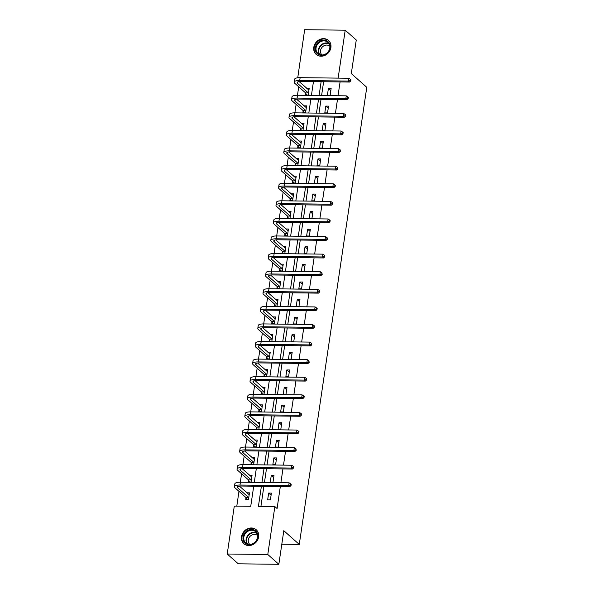 <?xml version="1.0" encoding="UTF-8"?>
<svg xmlns="http://www.w3.org/2000/svg" width="594" height="594" viewBox="0 0 594 594"><rect width="100%" height="100%" fill="white"/><g stroke="black" fill="none" stroke-linecap="round" stroke-linejoin="round"><path stroke-width="0.89" d="M330.903 47.52A9.311 8.093 131.6 0 1 325.007 55.339A9.311 8.093 131.6 0 1 316.171 54.388A9.311 8.093 131.6 0 1 313.795 47.32A9.311 8.093 131.6 0 1 319.691 39.508A9.311 8.093 131.6 0 1 328.527 40.451A9.311 8.093 131.6 0 1 330.903 47.52M258.642 536.879A9.311 8.093 131.6 0 1 252.747 544.691A9.311 8.093 131.6 0 1 243.911 543.748A9.311 8.093 131.6 0 1 241.535 536.679A9.311 8.093 131.6 0 1 247.431 528.86A9.311 8.093 131.6 0 1 256.266 529.811A9.311 8.093 131.6 0 1 258.642 536.879M297.75 77.777L304.648 29.7L345.211 30.19L356.266 39.991L351.306 73.589L366.78 87.311L299.279 544.423L283.806 530.702L278.838 564.3L238.276 563.81L227.22 554.009L234.296 506.088L250.742 506.288L253.712 486.182M298.715 86.791L297.468 95.255M296.116 104.381L294.869 112.845M293.518 121.97L292.27 130.435M290.926 139.56L289.672 148.025M288.328 157.15L287.08 165.615M285.729 174.74L284.481 183.204M283.13 192.33L281.883 200.794M280.531 209.92L279.284 218.384M277.94 227.509L276.685 235.974M275.341 245.099L274.086 253.564M272.743 262.689L271.495 271.154M270.144 280.279L268.896 288.743M267.545 297.869L266.298 306.333M264.946 315.459L263.699 323.923M262.355 333.048L261.1 341.513M259.756 350.638L258.501 359.103M257.157 368.228L255.91 376.693M254.559 385.818L253.311 394.282M251.96 403.408L250.713 411.872M249.361 420.998L248.114 429.462M246.77 438.587L245.515 447.052M244.171 456.177L242.924 464.642M241.572 473.767L240.325 482.231M238.974 491.357L236.798 506.118M281.808 544.208L299.279 544.423M245.998 497.75L245.723 499.576L248.463 499.613L249.465 492.842L246.911 492.812M248.589 480.16L248.322 481.986L251.062 482.024L252.064 475.252L249.51 475.222M251.188 462.57L250.92 464.397L253.66 464.434L254.663 457.662L252.108 457.632M253.787 444.98L253.519 446.807L256.259 446.844L257.254 440.072L254.707 440.043M256.385 427.39L256.111 429.217L258.858 429.254L259.853 422.483L257.306 422.453M258.984 409.801L258.709 411.627L261.449 411.664L262.451 404.893L259.897 404.863M261.583 392.211L261.308 394.037L264.048 394.074L265.05 387.303L262.496 387.273M264.174 374.621L263.907 376.448L266.647 376.485L267.649 369.713L265.095 369.683M266.773 357.031L266.506 358.858L269.245 358.895L270.24 352.123L267.694 352.094M269.372 339.441L269.104 341.268L271.844 341.305L272.839 334.533L270.292 334.504M271.97 321.851L271.696 323.678L274.443 323.715L275.438 316.944L272.891 316.914M274.569 304.262L274.294 306.088L277.034 306.125L278.037 299.354L275.482 299.324M277.16 286.672L276.893 288.498L279.633 288.536L280.635 281.764L278.081 281.734M279.759 269.082L279.492 270.909L282.232 270.946L283.234 264.174L280.68 264.144M282.358 251.492L282.091 253.319L284.83 253.356L285.825 246.584L283.279 246.555M284.957 233.902L284.689 235.729L287.429 235.766L288.424 228.994L285.877 228.965M287.555 216.313L287.281 218.139L290.028 218.176L291.023 211.405L288.469 211.375M290.154 198.723L289.879 200.549L292.619 200.586L293.622 193.815L291.067 193.785M292.745 181.133L292.478 182.959L295.218 182.997L296.22 176.225L293.666 176.195M295.344 163.543L295.077 165.37L297.817 165.407L298.819 158.635L296.265 158.605M297.943 145.953L297.676 147.78L300.416 147.817L301.41 141.045L298.864 141.016M300.542 128.363L300.267 130.19L303.014 130.227L304.009 123.455L301.462 123.426M303.14 110.774L302.866 112.6L305.606 112.637L306.608 105.866L304.054 105.836M305.739 93.184L305.464 95.01L308.204 95.047L309.207 88.276L306.653 88.246M261.39 486.278L258.42 506.378L274.866 506.578L277.079 508.538L280.331 486.501M280.888 482.722L282.93 468.911M283.487 465.132L285.528 451.321M286.085 447.542L288.12 433.731M288.684 429.952L290.718 416.142M291.275 412.362L293.317 398.552M293.874 394.772L295.916 380.962M296.473 377.183L298.515 363.372M299.072 359.593L301.113 345.782M301.67 342.003L303.705 328.192M304.269 324.413L306.304 310.603M306.86 306.823L308.902 293.013M309.459 289.233L311.501 275.423M312.058 271.644L314.1 257.833M314.657 254.054L316.691 240.243M317.255 236.464L319.29 222.653M319.854 218.874L321.889 205.064M322.445 201.284L324.487 187.474M325.044 183.695L327.086 169.884M327.643 166.105L329.685 152.294M330.242 148.515L332.276 134.704M332.84 130.925L334.875 117.115M335.432 113.335L337.474 99.525M338.031 95.745L340.072 81.935M323.626 81.742L321.584 95.545M321.027 99.332L318.993 113.135M318.429 116.921L316.394 130.725M315.83 134.511L313.795 148.314M313.238 152.101L311.197 165.904M310.64 169.691L308.598 183.494M308.041 187.281L305.999 201.084M305.442 204.871L303.408 218.674M302.843 222.46L300.809 236.263M300.252 240.05L298.21 253.853M297.653 257.64L295.612 271.443M295.055 275.23L293.013 289.033M292.456 292.82L290.421 306.623M289.857 310.41L287.823 324.213M287.258 327.999L285.224 341.802M284.667 345.589L282.625 359.392M282.068 363.179L280.026 376.982M279.47 380.769L277.428 394.572M276.871 398.359L274.836 412.162M274.272 415.949L272.238 429.752M271.673 433.538L269.639 447.341M269.082 451.128L267.04 464.931M266.483 468.718L264.441 482.521M263.885 486.308L260.914 506.407M270.396 499.873L271.391 493.109L268.651 493.072L267.649 499.844L270.396 499.873M272.988 482.283L273.99 475.519L271.25 475.482L270.248 482.254L272.988 482.283M275.586 464.694L276.589 457.929L273.849 457.892L272.846 464.664L275.586 464.694M278.185 447.104L279.187 440.34L276.44 440.303L275.445 447.074L278.185 447.104M280.784 429.514L281.779 422.75L279.039 422.713L278.044 429.484L280.784 429.514M283.383 411.924L284.377 405.16L281.638 405.123L280.643 411.894L283.383 411.924M285.981 394.334L286.976 387.57L284.236 387.533L283.234 394.305L285.981 394.334M288.573 376.745L289.575 369.98L286.835 369.943L285.833 376.715L288.573 376.745M291.171 359.155L292.174 352.391L289.434 352.353L288.432 359.125L291.171 359.155M293.77 341.565L294.773 334.801L292.025 334.764L291.03 341.535L293.77 341.565M296.369 323.975L297.364 317.211L294.624 317.174L293.629 323.945L296.369 323.975M298.968 306.385L299.963 299.621L297.223 299.584L296.22 306.356L298.968 306.385M301.559 288.795L302.561 282.031L299.822 281.994L298.819 288.766L301.559 288.795M304.158 271.206L305.16 264.441L302.42 264.404L301.418 271.176L304.158 271.206M306.756 253.616L307.759 246.852L305.019 246.814L304.017 253.586L306.756 253.616M309.355 236.026L310.35 229.262L307.61 229.225L306.615 235.996L309.355 236.026M311.954 218.436L312.949 211.672L310.209 211.635L309.214 218.406L311.954 218.436M314.553 200.846L315.548 194.082L312.808 194.045L311.805 200.817L314.553 200.846M317.144 183.256L318.146 176.492L315.407 176.455L314.404 183.227L317.144 183.256M319.743 165.667L320.745 158.902L318.005 158.865L317.003 165.637L319.743 165.667M322.342 148.077L323.344 141.313L320.597 141.275L319.602 148.047L322.342 148.077M324.94 130.487L325.935 123.723L323.195 123.686L322.2 130.457L324.94 130.487M327.539 112.897L328.534 106.133L325.794 106.096L324.799 112.867L327.539 112.897M330.138 95.307L331.133 88.543L328.393 88.506L327.391 95.278L330.138 95.307M278.838 564.3L267.79 554.499L227.22 554.009M345.211 30.19L338.135 78.111L321.71 77.925M274.866 506.578L267.79 554.499M321.131 81.712L319.089 95.515M318.533 99.302L316.491 113.105M315.934 116.892L313.899 130.695M313.335 134.482L311.301 148.285M310.744 152.071L308.702 165.875M308.145 169.661L306.103 183.464M305.546 187.251L303.504 201.054M302.947 204.841L300.913 218.644M300.349 222.431L298.314 236.234M297.75 240.021L295.715 253.824M295.159 257.61L293.117 271.413M292.56 275.2L290.518 289.003M289.961 292.79L287.919 306.593M287.362 310.38L285.328 324.183M284.764 327.97L282.729 341.773M282.172 345.56L280.13 359.363M279.574 363.149L277.532 376.952M276.975 380.739L274.933 394.542M274.376 398.329L272.334 412.132M271.777 415.919L269.743 429.722M269.179 433.509L267.144 447.312M266.587 451.098L264.545 464.902M263.988 468.688L261.947 482.491M314.011 77.836L297.572 77.621M254.277 482.402L256.311 468.592M256.868 464.812L258.91 451.002M259.467 447.223L261.509 433.412M262.065 429.633L264.107 415.822M264.664 412.043L266.699 398.232M267.263 394.453L269.297 380.643M269.854 376.863L271.896 363.053M272.453 359.273L274.495 345.463M275.052 341.684L277.094 327.873M277.65 324.094L279.692 310.283M280.249 306.504L282.284 292.694M282.848 288.914L284.882 275.104M285.439 271.324L287.481 257.514M288.038 253.735L290.08 239.924M290.637 236.145L292.679 222.334M293.236 218.555L295.27 204.744M295.834 200.965L297.869 187.155M298.433 183.375L300.467 169.565M301.024 165.785L303.066 151.975M303.623 148.196L305.665 134.385M306.222 130.606L308.264 116.795M308.821 113.016L310.855 99.205M311.419 95.426L313.454 81.616M271.079 495.225L268.651 493.072M273.678 477.635L271.25 475.482M276.277 460.046L273.849 457.892M278.868 442.456L276.44 440.303M281.467 424.866L279.039 422.713M284.066 407.276L281.638 405.123M286.664 389.686L284.236 387.533M289.263 372.096L286.835 369.943M291.862 354.507L289.434 352.353M294.453 336.917L292.025 334.764M297.052 319.327L294.624 317.174M299.651 301.737L297.223 299.584M302.249 284.147L299.822 281.994M304.848 266.558L302.42 264.404M307.44 248.968L305.019 246.814M310.038 231.378L307.61 229.225M312.637 213.788L310.209 211.635M315.236 196.198L312.808 194.045M317.835 178.608L315.407 176.455M320.433 161.019L318.005 158.865M323.025 143.429L320.597 141.275M325.623 125.839L323.195 123.686M328.222 108.249L325.794 106.096M330.821 90.659L328.393 88.506M249.22 494.483L248.789 494.475M246.807 499.591L245.879 497.482L248.619 497.512L237.808 487.926A5.97 1.775 8.4 0 1 237.385 487.117A5.97 1.775 8.4 0 1 241.075 486.033L289.813 486.62L288.706 485.64L239.976 485.053A8.955 2.666 -171.6 0 0 234.43 486.686A8.955 2.666 -171.6 0 0 235.068 487.897L245.879 497.482M249.19 494.676L239.367 486.122M290.592 485.105L291.03 485.491L291.201 484.37L290.756 483.976L290.592 485.105L288.706 485.64L289.122 482.818L240.392 482.231A8.955 2.666 -171.6 0 0 234.845 483.865L234.43 486.686M289.122 482.818L290.756 483.976M291.03 485.491L289.813 486.62M247.713 530.457A8.056 7.002 131.6 0 1 257.41 533.36A8.056 7.002 131.6 0 1 253.17 543.725A8.056 7.002 131.6 0 1 243.473 540.822A8.056 7.002 131.6 0 1 247.713 530.457M253.185 543.436A7.462 6.482 -48.4 0 0 255.613 531.704A7.462 6.482 -48.4 0 0 248.136 531.147A7.462 6.482 -48.4 0 0 245.708 542.871A7.462 6.482 -48.4 0 0 253.185 543.436M249.755 544.334A5.873 5.108 131.6 0 1 251.693 535.127A5.873 5.108 131.6 0 1 257.551 535.543M257.046 530.62A9.252 8.041 -48.4 0 0 256.578 530.167A9.252 8.041 -48.4 0 0 247.312 529.477A9.252 8.041 -48.4 0 0 244.305 544.015A9.252 8.041 -48.4 0 0 244.81 544.423M330.101 47.824A8.056 7.002 131.6 0 1 321.577 55.346A8.056 7.002 131.6 0 1 315.303 47.646A8.056 7.002 131.6 0 1 323.827 40.125A8.056 7.002 131.6 0 1 330.101 47.824M316.075 47.847A7.462 6.482 -48.4 0 0 317.976 53.512A7.462 6.482 -48.4 0 0 325.052 54.269A7.462 6.482 -48.4 0 0 329.774 48.01A7.462 6.482 -48.4 0 0 327.873 42.345A7.462 6.482 -48.4 0 0 320.797 41.587A7.462 6.482 -48.4 0 0 316.075 47.847M322.015 54.975A5.873 5.108 131.6 0 1 320.545 50.542A5.873 5.108 131.6 0 1 324.25 45.619A5.873 5.108 131.6 0 1 329.811 46.184M329.306 41.268A9.252 8.041 -48.4 0 0 328.838 40.815A9.252 8.041 -48.4 0 0 320.062 39.872A9.252 8.041 -48.4 0 0 314.204 47.631A9.252 8.041 -48.4 0 0 316.565 54.655A9.252 8.041 -48.4 0 0 317.07 55.064M251.819 476.893L251.388 476.885M249.406 482.001L248.478 479.893L251.217 479.922L240.407 470.337A5.97 1.775 8.4 0 1 239.983 469.527A5.97 1.775 8.4 0 1 243.674 468.443L292.411 469.03L291.305 468.05L242.567 467.463A8.955 2.666 -171.6 0 0 237.028 469.097A8.955 2.666 -171.6 0 0 237.659 470.307L248.478 479.893M251.789 477.086L241.966 468.532M293.184 467.515L293.629 467.901L293.354 466.387L293.184 467.515L291.305 468.05L291.721 465.228L242.983 464.642A8.955 2.666 -171.6 0 0 237.444 466.275L237.028 469.097M291.721 465.228L293.354 466.387M293.629 467.901L292.411 469.03M254.418 459.303L253.98 459.296M252.005 464.411L251.069 462.303L253.816 462.332L242.998 452.747A5.97 1.775 8.4 0 1 242.575 451.937A5.97 1.775 8.4 0 1 246.272 450.853L295.01 451.44L293.904 450.46L245.166 449.873A8.955 2.666 -171.6 0 0 239.627 451.507A8.955 2.666 -171.6 0 0 240.258 452.717L251.069 462.303M254.388 459.496L244.565 450.943M295.782 449.925L296.228 450.311L295.953 448.797L295.782 449.925L293.904 450.46L294.32 447.638L245.582 447.052A8.955 2.666 -171.6 0 0 240.043 448.685L239.627 451.507M294.32 447.638L295.953 448.797M296.228 450.311L295.01 451.44M257.016 441.713L256.578 441.706M254.603 446.822L253.668 444.713L256.408 444.743L245.597 435.157A5.97 1.775 8.4 0 1 245.174 434.348A5.97 1.775 8.4 0 1 248.871 433.264L297.601 433.85L296.503 432.87L247.765 432.284A8.955 2.666 -171.6 0 0 242.226 433.917A8.955 2.666 -171.6 0 0 242.857 435.127L253.668 444.713M256.987 441.906L247.163 433.353M298.381 432.335L298.827 432.722L298.99 431.6L298.544 431.207L298.381 432.335L296.503 432.87L296.918 430.049L248.181 429.462A8.955 2.666 -171.6 0 0 242.642 431.096L242.226 433.917M296.918 430.049L298.544 431.207M298.827 432.722L297.601 433.85M259.615 424.123L259.177 424.116M257.202 429.232L256.266 427.123L259.006 427.153L248.195 417.567A5.97 1.775 8.4 0 1 247.772 416.758A5.97 1.775 8.4 0 1 251.47 415.674L300.2 416.26L299.094 415.28L250.364 414.694A8.955 2.666 -171.6 0 0 244.817 416.327A8.955 2.666 -171.6 0 0 245.456 417.537L256.266 427.123M259.585 424.316L249.755 415.763M300.98 414.746L301.418 415.132L301.589 414.011L301.143 413.617L300.98 414.746L299.094 415.28L299.51 412.459L250.779 411.872A8.955 2.666 -171.6 0 0 245.233 413.506L244.817 416.327M299.51 412.459L301.143 413.617M301.418 415.132L300.2 416.26M262.206 406.534L261.776 406.526M259.793 411.642L258.865 409.533L261.605 409.563L250.794 399.977A5.97 1.775 8.4 0 1 250.371 399.168A5.97 1.775 8.4 0 1 254.069 398.084L302.799 398.671L301.693 397.69L252.962 397.104A8.955 2.666 -171.6 0 0 247.416 398.737A8.955 2.666 -171.6 0 0 248.054 399.948L258.865 409.533M262.184 406.727L252.353 398.173M303.579 397.156L304.017 397.542L304.187 396.421L303.742 396.027L303.579 397.156L301.693 397.69L302.108 394.869L253.378 394.282A8.955 2.666 -171.6 0 0 247.832 395.916L247.416 398.737M302.108 394.869L303.742 396.027M304.017 397.542L302.799 398.671M264.805 388.944L264.375 388.936M262.392 394.052L261.464 391.943L264.204 391.973L253.393 382.388A5.97 1.775 8.4 0 1 252.97 381.578A5.97 1.775 8.4 0 1 256.66 380.494L305.398 381.081L304.291 380.101L255.554 379.514A8.955 2.666 -171.6 0 0 250.015 381.148A8.955 2.666 -171.6 0 0 250.653 382.358L261.464 391.943M264.776 389.137L254.952 380.583M306.177 379.566L306.615 379.952L306.779 378.831L306.341 378.437L306.177 379.566L304.291 380.101L304.707 377.279L255.977 376.693A8.955 2.666 -171.6 0 0 250.43 378.326L250.015 381.148M304.707 377.279L306.341 378.437M306.615 379.952L305.398 381.081M267.404 371.354L266.973 371.347M264.991 376.462L264.063 374.354L266.803 374.383L255.992 364.798A5.97 1.775 8.4 0 1 255.569 363.988A5.97 1.775 8.4 0 1 259.259 362.904L307.996 363.491L306.89 362.511L258.152 361.924A8.955 2.666 -171.6 0 0 252.613 363.558A8.955 2.666 -171.6 0 0 253.244 364.768L264.063 374.354M267.374 371.547L257.551 362.993M308.769 361.976L309.214 362.362L308.939 360.848L308.769 361.976L306.89 362.511L307.306 359.689L258.568 359.103A8.955 2.666 -171.6 0 0 253.029 360.736L252.613 363.558M307.306 359.689L308.939 360.848M309.214 362.362L307.996 363.491M270.003 353.764L269.565 353.757M267.59 358.873L266.654 356.764L269.394 356.794L258.583 347.208A5.97 1.775 8.4 0 1 258.16 346.399A5.97 1.775 8.4 0 1 261.857 345.314L310.595 345.901L309.489 344.921L260.751 344.334A8.955 2.666 -171.6 0 0 255.212 345.968A8.955 2.666 -171.6 0 0 255.843 347.178L266.654 356.764M269.973 353.957L260.15 345.404M311.367 344.386L311.813 344.772L311.538 343.258L311.367 344.386L309.489 344.921L309.905 342.099L261.167 341.513A8.955 2.666 -171.6 0 0 255.628 343.146L255.212 345.968M309.905 342.099L311.538 343.258M311.813 344.772L310.595 345.901M272.601 336.174L272.163 336.167M270.188 341.283L269.253 339.174L271.993 339.204L261.182 329.618A5.97 1.775 8.4 0 1 260.759 328.809A5.97 1.775 8.4 0 1 264.456 327.725L313.187 328.311L312.088 327.331L263.35 326.745A8.955 2.666 -171.6 0 0 257.811 328.378A8.955 2.666 -171.6 0 0 258.442 329.588L269.253 339.174M272.572 336.367L262.748 327.814M313.966 326.797L314.412 327.183L314.575 326.061L314.129 325.668L313.966 326.797L312.088 327.331L312.503 324.51L263.766 323.923A8.955 2.666 -171.6 0 0 258.227 325.557L257.811 328.378M312.503 324.51L314.129 325.668M314.412 327.183L313.187 328.311M275.2 318.584L274.762 318.577M272.787 323.693L271.852 321.584L274.591 321.614L263.781 312.028A5.97 1.775 8.4 0 1 263.357 311.219A5.97 1.775 8.4 0 1 267.055 310.135L315.785 310.721L314.679 309.741L265.949 309.155A8.955 2.666 -171.6 0 0 260.402 310.788A8.955 2.666 -171.6 0 0 261.041 311.999L271.852 321.584M275.171 318.778L265.34 310.224M316.565 309.207L317.003 309.593L317.174 308.472L316.728 308.078L316.565 309.207L314.679 309.741L315.095 306.92L266.364 306.333A8.955 2.666 -171.6 0 0 260.818 307.967L260.402 310.788M315.095 306.92L316.728 308.078M317.003 309.593L315.785 310.721M277.792 300.995L277.361 300.987M275.378 306.103L274.45 303.994L277.19 304.024L266.379 294.438A5.97 1.775 8.4 0 1 265.956 293.629A5.97 1.775 8.4 0 1 269.646 292.545L318.384 293.132L317.278 292.151L268.547 291.565A8.955 2.666 -171.6 0 0 263.001 293.198A8.955 2.666 -171.6 0 0 263.639 294.409L274.45 303.994M277.769 301.188L267.939 292.634M319.164 291.617L319.602 292.003L319.772 290.882L319.327 290.488L319.164 291.617L317.278 292.151L317.693 289.33L268.963 288.743A8.955 2.666 -171.6 0 0 263.417 290.377L263.001 293.198M317.693 289.33L319.327 290.488M319.602 292.003L318.384 293.132M280.39 283.405L279.96 283.397M277.977 288.513L277.049 286.405L279.789 286.434L268.978 276.849A5.97 1.775 8.4 0 1 268.555 276.039A5.97 1.775 8.4 0 1 272.245 274.955L320.983 275.542L319.876 274.562L271.139 273.975A8.955 2.666 -171.6 0 0 265.6 275.609A8.955 2.666 -171.6 0 0 266.238 276.819L277.049 286.405M280.361 283.598L270.537 275.044M321.755 274.027L322.2 274.413L321.926 272.898L321.755 274.027L319.876 274.562L320.292 271.74L271.555 271.154A8.955 2.666 -171.6 0 0 266.015 272.787L265.6 275.609M320.292 271.74L321.926 272.898M322.2 274.413L320.983 275.542M282.989 265.815L282.551 265.808M280.576 270.923L279.64 268.815L282.388 268.844L271.569 259.259A5.97 1.775 8.4 0 1 271.146 258.449A5.97 1.775 8.4 0 1 274.844 257.365L323.582 257.952L322.475 256.972L273.737 256.385A8.955 2.666 -171.6 0 0 268.198 258.019A8.955 2.666 -171.6 0 0 268.83 259.229L279.64 268.815M282.959 266.008L273.136 257.454M324.354 256.437L324.799 256.823L324.524 255.309L324.354 256.437L322.475 256.972L322.891 254.15L274.153 253.564A8.955 2.666 -171.6 0 0 268.614 255.197L268.198 258.019M322.891 254.15L324.524 255.309M324.799 256.823L323.582 257.952M285.588 248.225L285.15 248.218M283.175 253.334L282.239 251.225L284.979 251.255L274.168 241.669A5.97 1.775 8.4 0 1 273.745 240.86A5.97 1.775 8.4 0 1 277.443 239.776L326.18 240.362L325.074 239.382L276.336 238.795A8.955 2.666 -171.6 0 0 270.797 240.429A8.955 2.666 -171.6 0 0 271.428 241.639L282.239 251.225M285.558 248.418L275.735 239.865M326.952 238.847L327.398 239.234L327.123 237.719L326.952 238.847L325.074 239.382L325.49 236.561L276.752 235.974A8.955 2.666 -171.6 0 0 271.213 237.607L270.797 240.429M325.49 236.561L327.123 237.719M327.398 239.234L326.18 240.362M288.187 230.635L287.748 230.628M285.773 235.744L284.838 233.635L287.578 233.665L276.767 224.079A5.97 1.775 8.4 0 1 276.344 223.27A5.97 1.775 8.4 0 1 280.041 222.186L328.772 222.772L327.665 221.792L278.935 221.206A8.955 2.666 -171.6 0 0 273.389 222.839A8.955 2.666 -171.6 0 0 274.027 224.049L284.838 233.635M288.157 230.828L278.326 222.275M329.551 221.258L329.989 221.644L330.16 220.523L329.715 220.129L329.551 221.258L327.665 221.792L328.088 218.971L279.351 218.384A8.955 2.666 -171.6 0 0 273.812 220.018L273.389 222.839M328.088 218.971L329.715 220.129M329.989 221.644L328.772 222.772M290.785 213.046L290.347 213.038M288.372 218.154L287.437 216.045L290.176 216.075L279.366 206.489A5.97 1.775 8.4 0 1 278.942 205.68A5.97 1.775 8.4 0 1 282.64 204.596L331.37 205.182L330.264 204.202L281.534 203.616A8.955 2.666 -171.6 0 0 275.987 205.249A8.955 2.666 -171.6 0 0 276.626 206.46L287.437 216.045M290.756 213.239L280.925 204.685M332.15 203.668L332.588 204.054L332.759 202.933L332.313 202.539L332.15 203.668L330.264 204.202L330.68 201.381L281.95 200.794A8.955 2.666 -171.6 0 0 276.403 202.428L275.987 205.249M330.68 201.381L332.313 202.539M332.588 204.054L331.37 205.182M293.377 195.456L292.946 195.448M290.963 200.564L290.035 198.455L292.775 198.485L281.964 188.899A5.97 1.775 8.4 0 1 281.541 188.09A5.97 1.775 8.4 0 1 285.231 187.006L333.969 187.593L332.863 186.613L284.132 186.026A8.955 2.666 -171.6 0 0 278.586 187.659A8.955 2.666 -171.6 0 0 279.225 188.87L290.035 198.455M293.347 195.649L283.524 187.095M334.749 186.078L335.187 186.464L335.358 185.343L334.912 184.949L334.749 186.078L332.863 186.613L333.279 183.791L284.548 183.204A8.955 2.666 -171.6 0 0 279.002 184.838L278.586 187.659M333.279 183.791L334.912 184.949M335.187 186.464L333.969 187.593M295.975 177.866L295.545 177.858M293.562 182.974L292.634 180.866L295.374 180.895L284.563 171.31A5.97 1.775 8.4 0 1 284.14 170.5A5.97 1.775 8.4 0 1 287.83 169.416L336.568 170.003L335.462 169.023L286.724 168.436A8.955 2.666 -171.6 0 0 281.185 170.07A8.955 2.666 -171.6 0 0 281.816 171.28L292.634 180.866M295.946 178.059L286.122 169.505M337.34 168.488L337.786 168.874L337.511 167.36L337.34 168.488L335.462 169.023L335.877 166.201L287.14 165.615A8.955 2.666 -171.6 0 0 281.601 167.248L281.185 170.07M335.877 166.201L337.511 167.36M337.786 168.874L336.568 170.003M298.574 160.276L298.136 160.269M296.161 165.384L295.225 163.276L297.973 163.305L287.154 153.72A5.97 1.775 8.4 0 1 286.731 152.91A5.97 1.775 8.4 0 1 290.429 151.826L339.167 152.413L338.06 151.433L289.323 150.846A8.955 2.666 -171.6 0 0 283.784 152.48A8.955 2.666 -171.6 0 0 284.415 153.69L295.225 163.276M298.544 160.469L288.721 151.916M339.939 150.898L340.384 151.284L340.11 149.77L339.939 150.898L338.06 151.433L338.476 148.611L289.738 148.025A8.955 2.666 -171.6 0 0 284.199 149.658L283.784 152.48M338.476 148.611L340.11 149.77M340.384 151.284L339.167 152.413M301.173 142.686L300.735 142.679M298.76 147.795L297.824 145.686L300.564 145.716L289.753 136.13A5.97 1.775 8.4 0 1 289.33 135.321A5.97 1.775 8.4 0 1 293.028 134.237L341.758 134.823L340.659 133.843L291.921 133.256A8.955 2.666 -171.6 0 0 286.382 134.89A8.955 2.666 -171.6 0 0 287.013 136.1L297.824 145.686M301.143 142.879L291.32 134.326M342.538 133.308L342.983 133.695L343.146 132.573L342.701 132.18L342.538 133.308L340.659 133.843L341.075 131.022L292.337 130.435A8.955 2.666 -171.6 0 0 286.798 132.068L286.382 134.89M341.075 131.022L342.701 132.18M342.983 133.695L341.758 134.823M303.772 125.096L303.334 125.089M301.358 130.205L300.423 128.096L303.163 128.126L292.352 118.54A5.97 1.775 8.4 0 1 291.929 117.731A5.97 1.775 8.4 0 1 295.626 116.647L344.357 117.233L343.25 116.253L294.52 115.667A8.955 2.666 -171.6 0 0 288.974 117.3A8.955 2.666 -171.6 0 0 289.612 118.51L300.423 128.096M303.742 125.289L293.911 116.736M345.136 115.719L345.574 116.105L345.745 114.984L345.3 114.59L345.136 115.719L343.25 116.253L343.666 113.432L294.936 112.845A8.955 2.666 -171.6 0 0 289.389 114.479L288.974 117.3M343.666 113.432L345.3 114.59M345.574 116.105L344.357 117.233M306.363 107.507L305.932 107.499M303.95 112.615L303.022 110.506L305.762 110.536L294.951 100.95A5.97 1.775 8.4 0 1 294.527 100.141A5.97 1.775 8.4 0 1 298.225 99.057L346.955 99.644L345.849 98.663L297.119 98.077A8.955 2.666 -171.6 0 0 291.572 99.71A8.955 2.666 -171.6 0 0 292.211 100.921L303.022 110.506M306.341 107.7L296.51 99.146M347.735 98.129L348.173 98.515L348.344 97.394L347.898 97L347.735 98.129L345.849 98.663L346.265 95.842L297.535 95.255A8.955 2.666 -171.6 0 0 291.988 96.889L291.572 99.71M346.265 95.842L347.898 97M348.173 98.515L346.955 99.644M308.962 89.917L308.531 89.909M306.549 95.025L305.62 92.916L308.36 92.946L297.549 83.36A5.97 1.775 8.4 0 1 297.126 82.551A5.97 1.775 8.4 0 1 300.816 81.467L349.554 82.054L348.448 81.074L299.71 80.487A8.955 2.666 -171.6 0 0 294.171 82.121A8.955 2.666 -171.6 0 0 294.81 83.331L305.62 92.916M308.932 90.11L299.109 81.556M350.334 80.539L350.772 80.925L350.935 79.804L350.497 79.41L350.334 80.539L348.448 81.074L348.864 78.252L300.133 77.665A8.955 2.666 -171.6 0 0 294.587 79.299L294.171 82.121M348.864 78.252L350.497 79.41M350.772 80.925L349.554 82.054M237.808 487.926L238.023 486.471M239.976 485.053L240.392 482.231M247.007 543.733A7.462 6.482 131.6 0 1 250.438 533.189A7.462 6.482 131.6 0 1 256.623 532.885M256.912 533.39A7.217 6.274 -48.4 0 0 250.742 533.583A7.217 6.274 -48.4 0 0 247.535 543.956M319.268 54.373A7.462 6.482 131.6 0 1 318.377 49.889A7.462 6.482 131.6 0 1 328.883 43.525M329.173 44.03A7.217 6.274 -48.4 0 0 318.822 50.089A7.217 6.274 -48.4 0 0 319.802 54.603M240.407 470.337L240.622 468.881M242.567 467.463L242.983 464.642M242.998 452.747L243.213 451.291M245.166 449.873L245.582 447.052M245.597 435.157L245.812 433.702M247.765 432.284L248.181 429.462M248.195 417.567L248.411 416.112M250.364 414.694L250.779 411.872M250.794 399.977L251.01 398.522M252.962 397.104L253.378 394.282M253.393 382.388L253.608 380.932M255.554 379.514L255.977 376.693M255.992 364.798L256.2 363.342M258.152 361.924L258.568 359.103M258.583 347.208L258.798 345.753M260.751 344.334L261.167 341.513M261.182 329.618L261.397 328.163M263.35 326.745L263.766 323.923M263.781 312.028L263.996 310.573M265.949 309.155L266.364 306.333M266.379 294.438L266.595 292.983M268.547 291.565L268.963 288.743M268.978 276.849L269.193 275.393M271.139 273.975L271.555 271.154M271.569 259.259L271.785 257.803M273.737 256.385L274.153 253.564M274.168 241.669L274.383 240.214M276.336 238.795L276.752 235.974M276.767 224.079L276.982 222.624M278.935 221.206L279.351 218.384M279.366 206.489L279.581 205.034M281.534 203.616L281.95 200.794M281.964 188.899L282.18 187.444M284.132 186.026L284.548 183.204M284.563 171.31L284.778 169.854M286.724 168.436L287.14 165.615M287.154 153.72L287.37 152.264M289.323 150.846L289.738 148.025M289.753 136.13L289.969 134.675M291.921 133.256L292.337 130.435M292.352 118.54L292.567 117.085M294.52 115.667L294.936 112.845M294.951 100.95L295.166 99.495M297.119 98.077L297.535 95.255M297.549 83.36L297.765 81.905M299.71 80.487L300.133 77.665"/></g></svg>

